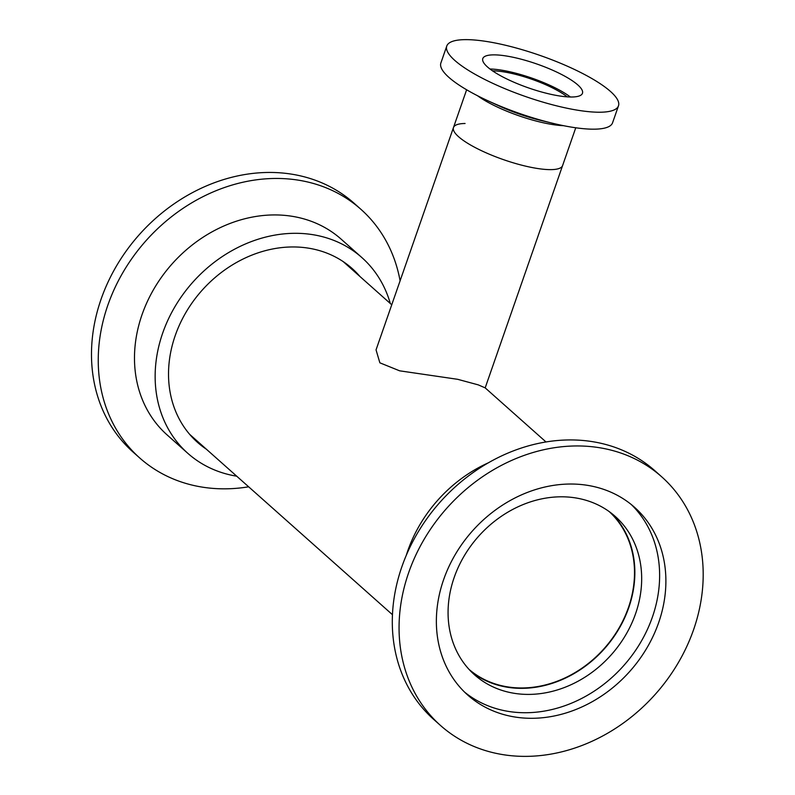 <?xml version="1.0" encoding="UTF-8"?>
<svg xmlns="http://www.w3.org/2000/svg" width="795" height="795" viewBox="0 0 795 795"><rect width="100%" height="100%" fill="white"/><g stroke="black" fill="none" stroke-linecap="round" stroke-linejoin="round"><path stroke-width="1.19" d="M468.98 669.34A105.546 88.613 131.6 0 0 504.358 686.304A105.546 88.613 131.6 0 0 618.023 629.739A105.546 88.613 131.6 0 0 609.248 511.622M575.759 127.776L485.179 387.871L478.262 384.869L457.691 379.314L399.627 370.818L379.861 362.818L376.045 349.87L453.468 127.558A57.777 13.853 19.2 0 0 476.851 148.417A57.777 13.853 19.2 0 0 531.487 167.417A57.777 13.853 19.2 0 0 562.602 165.569A57.777 13.853 -160.8 0 1 531.487 167.417A57.777 13.853 -160.8 0 1 476.851 148.417A57.777 13.853 -160.8 0 1 453.468 127.558A57.777 13.853 -160.8 0 1 465.075 123.493M446.78 46.031L440.877 62.984A90.908 21.803 19.2 0 0 486.858 100.279A90.908 21.803 19.2 0 0 553.38 123.444A90.908 21.803 19.2 0 0 563.625 125.699A90.908 21.803 19.2 0 0 612.577 122.778L618.48 105.824A90.908 21.803 19.2 0 0 581.682 73.011A90.908 21.803 19.2 0 0 495.732 43.119A90.908 21.803 19.2 0 0 446.78 46.031A90.908 21.803 19.2 0 0 483.579 78.854A90.908 21.803 19.2 0 0 569.528 108.746A90.908 21.803 19.2 0 0 618.48 105.824M567.232 96.851A48.147 11.547 19.2 0 0 508.164 72.673A48.147 11.547 19.2 0 0 492.512 70.835M511.205 56.882A52.768 12.66 19.2 0 0 482.794 58.572A52.768 12.66 19.2 0 0 504.149 77.632A52.768 12.66 19.2 0 0 554.045 94.983A52.768 12.66 19.2 0 0 582.467 93.283A52.768 12.66 19.2 0 0 561.101 74.233A52.768 12.66 19.2 0 0 511.205 56.882M570.373 96.99A52.768 12.66 19.2 0 0 506.286 71.013A52.768 12.66 19.2 0 0 489.968 68.996M206.432 449.255A116.328 97.676 -48.4 0 1 197.528 442.378A116.328 97.676 -48.4 0 1 169.255 361.417A116.328 97.676 -48.4 0 1 241.451 259.836A116.328 97.676 -48.4 0 1 352.145 268.521A116.328 97.676 -48.4 0 1 360.016 276.551M236.711 476.185A130.966 109.958 -48.4 0 1 187.799 453.309A130.966 109.958 -48.4 0 1 155.969 362.162A130.966 109.958 -48.4 0 1 237.248 247.811A130.966 109.958 -48.4 0 1 361.874 257.58A130.966 109.958 -48.4 0 1 390.295 303.481M187.799 453.309L167.139 434.935A130.966 109.958 -48.4 0 1 135.309 343.788A130.966 109.958 -48.4 0 1 216.588 229.437A130.966 109.958 -48.4 0 1 341.204 239.206L361.874 257.58M248.646 486.808A166.403 139.721 -48.4 0 1 139.741 457.99A166.403 139.721 -48.4 0 1 99.296 342.178A166.403 139.721 -48.4 0 1 202.556 196.882A166.403 139.721 -48.4 0 1 360.9 209.304A166.403 139.721 -48.4 0 1 400.094 280.834M139.741 457.99L132.984 451.987A166.403 139.721 -48.4 0 1 92.538 336.176A166.403 139.721 -48.4 0 1 195.809 190.88A166.403 139.721 -48.4 0 1 354.153 203.291L360.9 209.304M635.583 613.69A105.934 88.941 131.6 0 0 615.27 516.452A105.934 88.941 131.6 0 0 454.164 577.518A105.934 88.941 131.6 0 0 474.476 674.756A105.934 88.941 131.6 0 0 635.583 613.69M471.167 671.626A105.934 88.941 131.6 0 0 628.766 607.628A105.934 88.941 131.6 0 0 611.772 513.52M488.776 462.62A130.966 109.958 131.6 0 0 407.706 550.995A130.966 109.958 131.6 0 0 406.255 555.407M661.708 476.821L654.961 470.809A166.403 139.721 131.6 0 0 401.873 566.746A166.403 139.721 131.6 0 0 433.792 719.505L440.549 725.507A166.403 139.721 131.6 0 0 693.628 629.57A166.403 139.721 131.6 0 0 661.708 476.821A166.403 139.721 131.6 0 0 408.63 572.758A166.403 139.721 131.6 0 0 440.549 725.507M658.667 622.604A125.57 105.437 131.6 0 0 634.579 507.329A125.57 105.437 131.6 0 0 443.59 579.724A125.57 105.437 131.6 0 0 467.679 694.999A125.57 105.437 131.6 0 0 658.667 622.604M464.618 692.147A125.57 105.437 131.6 0 0 652.407 617.039A125.57 105.437 131.6 0 0 631.389 504.626M563.516 125.68A57.777 13.853 -160.8 0 1 546.771 123.503A57.777 13.853 -160.8 0 1 477.517 95.728M486.858 100.279L497.948 105.437A59.496 14.27 19.2 0 0 541.475 120.602L553.38 123.444M546.046 442L485.179 387.871M391.756 304.783L343.241 261.644M392.462 614.704L189.657 434.338M453.468 127.558L466.625 89.775"/></g></svg>
